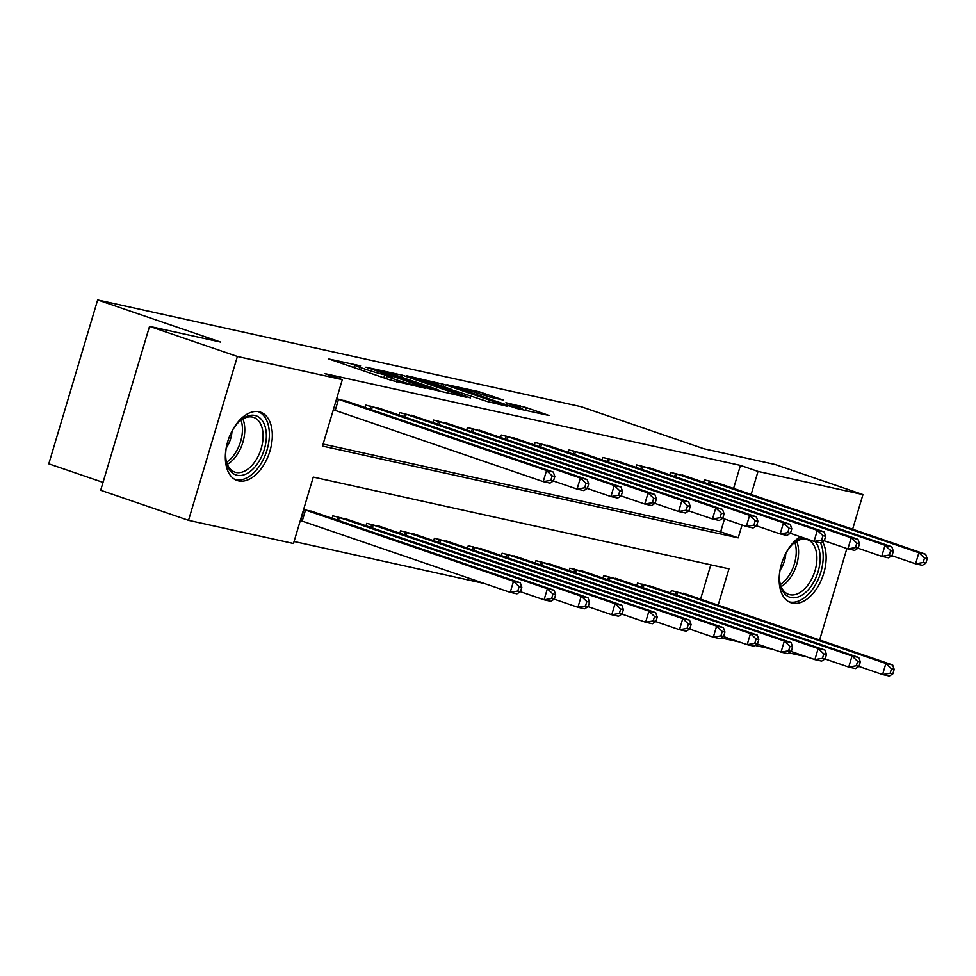 <?xml version="1.0" encoding="UTF-8"?>
<svg xmlns="http://www.w3.org/2000/svg" width="976" height="976" viewBox="0 0 976 976"><rect width="100%" height="100%" fill="white"/><g stroke="black" fill="none" stroke-linecap="round" stroke-linejoin="round"><path stroke-width="1.46" d="M360.571 365.854L328.851 358.985L390.925 380.25L425.268 388.253L416.789 385.788A14.542 0.781 16.6 0 1 397.244 380.128L392.071 378.359A14.542 0.781 16.6 0 1 386.655 376.077A14.542 0.781 16.6 0 1 389.546 376.455L392.645 376.846L384.715 374.796A14.542 0.781 16.6 0 1 365.17 369.148L359.998 367.366A14.542 0.781 16.6 0 1 354.581 365.097A14.542 0.781 16.6 0 1 357.472 365.463L360.571 365.854M822.585 541.79A36.1 21.545 -71.1 0 1 820.108 582.611A36.1 21.545 -71.1 0 1 792.341 603.144A36.1 21.545 -71.1 0 1 790.95 602.753A36.1 21.545 -71.1 0 1 779.665 572.339A36.1 21.545 -71.1 0 1 800.357 536.727M238.534 480.875A36.1 21.545 -71.1 0 1 237.131 480.485A36.1 21.545 -71.1 0 1 228.067 440.505A36.1 21.545 -71.1 0 1 259.128 411.774A36.1 21.545 -71.1 0 1 260.531 412.177A36.1 21.545 -71.1 0 1 269.596 452.156A36.1 21.545 -71.1 0 1 238.534 480.875M503.482 400.075L479.167 391.754L446.898 384.703L516.78 408.456L549.049 415.495L526.32 407.578L505.885 402.722L518.012 407.016A12.151 0.659 16.6 0 1 522.55 408.92A12.151 0.659 16.6 0 1 515.962 407.565A12.151 0.659 16.6 0 1 503.787 403.869L462.929 389.875A12.151 0.659 16.6 0 1 458.391 387.972A12.151 0.659 16.6 0 1 464.979 389.326A12.151 0.659 16.6 0 1 477.142 393.011L490.062 397.11L503.482 400.075M718.129 605.193L728.962 568.849L313.272 477.081L293.471 543.51L188.527 520.342L100.687 490.257L149.535 326.374L220.625 342.076L97.649 299.949L581.049 406.675L704.025 448.801L775.115 464.491L862.955 494.588L852.621 529.236M149.535 326.374L237.375 356.472L342.32 379.64L322.507 446.069L738.21 537.849L742.041 524.99M733.574 488.451L740.442 465.393L324.752 373.613L342.32 379.64M740.442 465.393L758.01 471.42L862.955 494.588M402.612 375.26L365.927 367.171L428 388.436L466.382 397.244L402.612 375.26L401.99 377.334M406.467 375.699L443.946 384.398L507.715 406.37L487.28 401.514L455.999 391.132L446.191 389.046L470.371 397.915L406.382 375.98M323.117 444.068L720.642 531.835L724.473 518.976M348.115 401.758L336.647 398.672L333.341 409.761M365.134 407.59L365.866 405.125L381.958 409.237M398.989 415.056L399.721 412.592L415.813 416.703M432.832 422.535L433.576 420.07L449.668 424.182M466.687 430.013L467.431 427.537L483.523 431.648M500.542 437.48L501.274 435.015L517.365 439.127M534.397 444.958L535.129 442.494L551.22 446.605M568.239 452.437L568.984 449.96L585.075 454.072M602.094 459.903L602.826 457.439L618.918 461.55M635.949 467.382L636.681 464.905L652.773 469.017M669.792 474.848L670.536 472.384L686.628 476.495M703.647 482.327L704.379 479.863L720.483 483.974M294.069 541.509L484.608 583.575M700.561 599.179L710.796 564.848M315.102 512.485L304 509.533L513.51 581.269L520.281 582.77L310.856 510.985M332.121 518.317L332.865 515.84L348.957 519.952M365.976 525.783L366.708 523.319L382.812 527.43M399.831 533.262L400.563 530.798L416.654 534.909M433.686 540.741L434.418 538.264L450.509 542.375M467.528 548.207L468.273 545.743L484.364 549.854M501.383 555.686L502.115 553.221L518.207 557.32M535.238 563.152L535.97 560.688L552.062 564.799M569.081 570.631L569.825 568.166L585.917 572.278M602.936 578.109L603.668 575.633L619.76 579.744M636.791 585.576L637.523 583.111L653.615 587.223M670.646 593.054L671.378 590.59L687.47 594.701M97.649 299.949L48.8 463.82L103.029 482.4M188.527 520.342L237.375 356.472M846.875 548.536L819.62 639.963M806.847 656.86L788.95 652.907M772.992 649.382L755.095 645.429M739.137 641.915L721.24 637.962M751.142 494.478L758.01 471.42M720.642 531.835L738.21 537.849M372.893 368.867L436.065 390.046A14.542 0.781 16.6 0 0 438.956 390.412A14.542 0.781 16.6 0 0 433.527 388.143L396.28 375.382A14.542 0.781 16.6 0 0 376.748 369.721L372.893 368.867M435.979 383.946A12.151 0.659 16.6 0 0 423.816 380.262A12.151 0.659 16.6 0 0 417.228 378.908A12.151 0.659 16.6 0 0 421.766 380.811L442.262 387.509L452.071 389.595L435.979 383.946M520.501 591.627L516.975 593.835L510.204 592.347L513.51 581.269L519.122 586.6L517.792 591.029L520.501 591.627L521.831 587.198L519.122 586.6M300.327 520.489L510.204 592.347L517.792 591.029M520.281 582.77L521.831 587.198M553.514 480.9L554.832 476.471L552.123 475.873L550.806 480.302L553.514 480.9L549.988 483.108L543.217 481.619L546.523 470.542L337.013 398.806M552.123 475.873L546.523 470.542L553.282 472.042L343.857 400.258M550.806 480.302L543.217 481.619L333.707 409.871M554.832 476.471L553.282 472.042M554.356 599.105L555.673 594.677L552.965 594.079L551.647 598.508L554.356 599.105L550.83 601.314L544.059 599.813L547.365 588.748L554.136 590.236L344.711 518.463M520.391 591.7L544.059 599.813L551.647 598.508M337.269 516.816L547.365 588.748L552.965 594.079M554.136 590.236L555.673 594.677M588.211 606.584L589.528 602.155L586.82 601.558L585.502 605.986L588.211 606.584L584.685 608.78L577.914 607.292L581.208 596.214L587.979 597.715L378.554 525.93M554.234 599.179L577.914 607.292L585.502 605.986M371.124 524.295L581.208 596.214L586.82 601.558M587.979 597.715L589.528 602.155M622.054 614.05L623.383 609.622L620.675 609.024L619.357 613.453L622.054 614.05L618.528 616.259L611.757 614.758L615.063 603.693L621.834 605.181L412.409 533.408M588.089 606.657L611.757 614.758L619.357 613.453M404.967 531.761L615.063 603.693L620.675 609.024M621.834 605.181L623.383 609.622M587.369 488.378L588.687 483.95L585.978 483.352L584.661 487.78L587.369 488.378L583.843 490.586L577.072 489.086L580.366 478.02L370.27 406.089M585.978 483.352L580.366 478.02L587.137 479.509L377.712 407.736M584.661 487.78L577.072 489.086L553.392 480.985M588.687 483.95L587.137 479.509M621.212 495.857L622.542 491.428L619.833 490.83L618.503 495.259L621.212 495.857L617.686 498.053L610.915 496.564L614.221 485.487L404.125 413.568M619.833 490.83L614.221 485.487L620.992 486.987L411.567 415.215M618.503 495.259L610.915 496.564L587.247 488.451M622.542 491.428L620.992 486.987M655.067 503.323L656.384 498.895L653.676 498.297L652.358 502.725L655.067 503.323L651.541 505.531L644.77 504.043L648.076 492.965L437.98 421.046M653.676 498.297L648.076 492.965L654.847 494.454L445.422 422.681M652.358 502.725L644.77 504.043L621.102 495.93M656.384 498.895L654.847 494.454M655.909 621.529L657.226 617.1L654.518 616.503L653.2 620.931L655.909 621.529L652.383 623.737L645.612 622.237L648.918 611.159L655.689 612.66L446.264 540.887M621.944 614.124L645.612 622.237L653.2 620.931M438.822 539.24L648.918 611.159L654.518 616.503M655.689 612.66L657.226 617.1M688.922 510.802L690.239 506.373L687.531 505.775L686.213 510.204L688.922 510.802L685.396 513.01L678.625 511.509L681.919 500.444L471.835 428.513M687.531 505.775L681.919 500.444L688.69 501.932L479.265 430.16M686.213 510.204L678.625 511.509L654.945 503.396M690.239 506.373L688.69 501.932M231.239 432.588A31.244 18.642 -71.1 0 1 234.655 426.927A31.244 18.642 -71.1 0 1 239.681 421.107A31.244 18.642 -71.1 0 1 264.289 424.255A31.244 18.642 -71.1 0 1 257.396 463.807A31.244 18.642 -71.1 0 1 226.139 460.635A31.244 18.642 -71.1 0 1 226.505 446.398M226.005 459.733A28.926 17.263 108.9 0 0 234.899 472.128A28.926 17.263 108.9 0 0 254.797 461.843A28.926 17.263 108.9 0 0 253.638 417.399A28.926 17.263 108.9 0 0 239.022 421.73M234.862 479.448A35.868 21.411 108.9 0 0 259.079 466.54A35.868 21.411 108.9 0 0 258.103 411.591M231.983 431.185A20.594 12.285 -71.1 0 1 226.237 447.96M815.143 541.656A31.244 18.642 -71.1 0 1 815.985 577.511A31.244 18.642 -71.1 0 1 790.926 597.532A31.244 18.642 -71.1 0 1 779.946 582.904A31.244 18.642 -71.1 0 1 780.312 568.666M779.812 582.013A28.926 17.263 108.9 0 0 788.706 594.396A28.926 17.263 108.9 0 0 789.828 594.713A28.926 17.263 108.9 0 0 814.716 571.704A28.926 17.263 108.9 0 0 807.445 539.667A28.926 17.263 108.9 0 0 806.322 539.35A28.926 17.263 108.9 0 0 792.829 544.01M785.79 553.453A20.594 12.285 -71.1 0 1 780.044 570.24M788.669 601.716A35.868 21.411 108.9 0 0 789.596 601.96A35.868 21.411 108.9 0 0 816.546 582.818A35.868 21.411 108.9 0 0 820.56 542.851M785.046 554.856A31.244 18.642 -71.1 0 1 793.488 543.388A31.244 18.642 -71.1 0 1 803.419 537.776M689.764 628.995L691.081 624.567L688.373 623.969L687.055 628.398L689.764 628.995L686.238 631.204L679.467 629.715L682.761 618.638L689.532 620.138L480.107 548.353M655.787 621.602L679.467 629.715L687.055 628.398M472.677 546.719L682.761 618.638L688.373 623.969M689.532 620.138L691.081 624.567M723.619 636.474L724.936 632.045L722.228 631.448L720.91 635.876L723.619 636.474L720.093 638.682L713.322 637.182L716.616 626.116L723.387 627.605L513.962 555.832M689.642 629.081L713.322 637.182L720.91 635.876M506.52 554.185L716.616 626.116L722.228 631.448M723.387 627.605L724.936 632.045M757.461 643.953L758.791 639.524L756.083 638.926L754.753 643.355L757.461 643.953L753.936 646.149L747.165 644.66L750.471 633.583L757.242 635.083L547.817 563.298M723.497 636.547L747.165 644.66L754.753 643.355M540.375 561.664L750.471 633.583L756.083 638.926M757.242 635.083L758.791 639.524M722.777 518.28L724.094 513.84L721.386 513.242L720.068 517.683L722.777 518.28L719.239 520.476L712.48 518.988L715.774 507.91L505.678 435.991M721.386 513.242L715.774 507.91L722.545 509.411L513.12 437.626M720.068 517.683L712.48 518.988L688.8 510.875M724.094 513.84L722.545 509.411M756.62 525.747L757.937 521.318L755.229 520.72L753.911 525.149L756.62 525.747L753.094 527.955L746.323 526.454L749.629 515.389L539.533 443.458M755.229 520.72L749.629 515.389L756.4 516.877L546.975 445.105M753.911 525.149L746.323 526.454L722.655 518.354M757.937 521.318L756.4 516.877M790.475 533.225L791.792 528.797L789.084 528.199L787.766 532.628L790.475 533.225L786.949 535.434L780.178 533.933L783.472 522.855L573.388 450.936M789.084 528.199L783.472 522.855L790.243 524.356L580.818 452.583M787.766 532.628L780.178 533.933L756.498 525.82M791.792 528.797L790.243 524.356M791.316 651.419L792.634 646.99L789.926 646.393L788.608 650.821L791.316 651.419L787.791 653.627L781.02 652.139L784.326 641.061L791.085 642.55L581.659 570.777M757.339 644.026L781.02 652.139L788.608 650.821M574.23 569.13L784.326 641.061L789.926 646.393M791.085 642.55L792.634 646.99M824.33 540.692L825.647 536.263L822.939 535.665L821.621 540.094L824.33 540.692L820.804 542.9L814.033 541.412L817.327 530.334L607.231 458.415M822.939 535.665L817.327 530.334L824.098 531.835L614.673 460.05M821.621 540.094L814.033 541.412L790.353 533.299M825.647 536.263L824.098 531.835M825.171 658.898L826.489 654.469L823.781 653.871L822.463 658.3L825.171 658.898L821.646 661.106L814.875 659.605L818.169 648.54L824.94 650.028L615.514 578.256M791.194 651.492L814.875 659.605L822.463 658.3M608.072 576.609L818.169 648.54L823.781 653.871M824.94 650.028L826.489 654.469M858.172 548.17L859.502 543.742L856.794 543.144L855.464 547.573L858.172 548.17L854.647 550.379L847.876 548.878L851.182 537.813L641.086 465.881M856.794 543.144L851.182 537.813L857.953 539.301L648.528 467.528M855.464 547.573L847.876 548.878L824.208 540.777M859.502 543.742L857.953 539.301M859.014 666.364L860.344 661.935L857.636 661.338L856.306 665.766L859.014 666.364L855.488 668.572L848.717 667.084L852.024 656.006L858.795 657.507L649.369 585.722M825.049 658.971L848.717 667.084L856.306 665.766M641.927 584.087L852.024 656.006L857.636 661.338M858.795 657.507L860.344 661.935M892.027 555.649L893.345 551.22L890.637 550.623L889.319 555.051L892.027 555.649L888.502 557.845L881.731 556.357L885.037 545.279L674.941 473.36M890.637 550.623L885.037 545.279L891.808 546.78L682.383 474.995M889.319 555.051L881.731 556.357L858.05 548.244M893.345 551.22L891.808 546.78M892.869 673.843L894.187 669.414L891.478 668.816L890.161 673.245L892.869 673.843L889.343 676.051L882.572 674.55L885.879 663.485L892.65 664.973L683.224 593.201M858.904 666.449L882.572 674.55L890.161 673.245M675.782 591.554L885.879 663.485L891.478 668.816M892.65 664.973L894.187 669.414M925.882 563.115L927.2 558.687L924.492 558.089L923.174 562.518L925.882 563.115L922.357 565.324L915.586 563.823L918.88 552.758L708.796 480.826M924.492 558.089L918.88 552.758L925.651 554.246L716.225 482.473M923.174 562.518L915.586 563.823L891.905 555.722M927.2 558.687L925.651 554.246M359.388 369.44L359.998 367.366M364.56 371.209L365.17 369.148M383.824 377.81L384.715 374.796M391.461 380.42L392.071 378.359M396.707 381.933L397.244 380.128M395.975 375.272L396.5 373.503M437.309 384.398L437.834 382.629M443.324 386.459L443.946 384.398M442.055 388.216L442.262 387.509M519.683 407.602L520.208 405.809M525.491 410.371L526.32 407.578M478.643 393.523L479.167 391.754M484.669 395.585L485.279 393.523M300.693 520.598L304 509.533M302.206 521.099L305.512 510.021M338.513 399.294L335.219 410.371M336.964 519.976L337.855 516.999M338.465 520.489L339.355 517.5M370.819 527.443L371.697 524.478M372.32 527.955L373.21 524.966M404.662 534.921L405.552 531.944M406.175 535.434L407.065 532.445M372.368 406.772L371.478 409.761M370.856 406.272L369.977 409.249M406.223 414.239L405.321 417.228M404.711 413.751L403.82 416.715M440.066 421.717L439.176 424.706M438.566 421.229L437.675 424.194M438.517 542.388L439.407 539.423M440.017 542.912L440.908 539.911M473.921 429.184L473.031 432.185M472.408 428.696L471.53 431.673M242.878 418.96A28.926 17.263 -71.1 0 1 236.497 455.572A28.926 17.263 -71.1 0 1 227.347 464.295M226.615 462.209A27.975 16.702 108.9 0 0 234.411 454.413A27.975 16.702 108.9 0 0 241.023 420.156M796.684 541.241A28.926 17.263 -71.1 0 1 781.154 586.564M780.422 584.478A27.975 16.702 108.9 0 0 794.83 542.424M472.372 549.866L473.25 546.902M473.872 550.379L474.763 547.39M506.227 557.345L507.105 554.368M507.727 557.857L508.618 554.868M540.07 564.811L540.96 561.847M541.57 565.324L542.461 562.335M507.776 436.662L506.886 439.651M506.263 436.174L505.385 439.139M541.619 444.141L540.728 447.13M540.118 443.641L539.228 446.618M575.474 451.607L574.583 454.609M573.973 451.119L573.083 454.084M573.925 572.29L574.815 569.313M575.425 572.802L576.316 569.813M609.329 459.086L608.438 462.075M607.816 458.598L606.938 461.563M607.78 579.768L608.658 576.792M609.28 580.281L610.171 577.28M643.172 466.565L642.281 469.554M641.671 466.064L640.781 469.041M641.622 587.235L642.513 584.27M643.123 587.747L644.026 584.758M677.027 474.031L676.136 477.02M675.526 473.543L674.636 476.508M675.477 594.713L676.368 591.737M676.978 595.226L677.869 592.237M710.882 481.51L709.991 484.499M709.369 481.009L708.491 483.986M353.849 367.537L354.581 365.097M385.923 378.529L386.655 376.077M438.724 391.217L438.956 390.412M417.008 379.627L417.228 378.908M451.888 390.217L452.071 389.595M458.171 388.704L458.391 387.972M522.319 409.676L522.55 408.92"/></g></svg>
